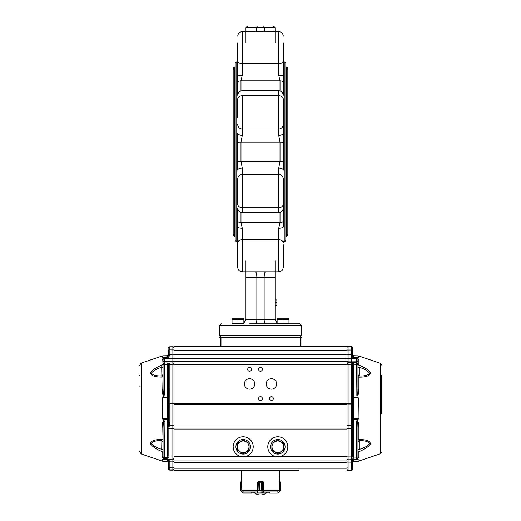 <?xml version="1.0" encoding="UTF-8"?>
<svg xmlns="http://www.w3.org/2000/svg" width="521" height="521" viewBox="0 0 521 521"><rect width="100%" height="100%" fill="white"/><g stroke="black" fill="none" stroke-linecap="round" stroke-linejoin="round"><path stroke-width="0.78" d="M283.268 117.876L283.268 142.233A4.552 0.482 180 0 0 280.018 142.09L280.018 161.36L278.715 168.075L278.715 212.672C281.477 212.405 282.994 210.881 283.268 208.12L283.268 178.99A4.552 4.552 180 0 0 278.715 174.444L242.285 174.444A4.552 4.552 180 0 0 237.732 178.99L237.732 201.516M237.732 178.99L237.732 204.297A4.552 3.36 -0 0 0 242.285 207.651L278.715 207.651L278.715 212.672L242.285 212.672L242.285 207.651M237.732 109.905L237.732 117.876L237.732 109.905M237.732 117.876L237.732 99.159A4.552 3.36 0 0 1 242.285 95.799L242.285 129.013A4.552 4.552 180 0 1 237.732 124.46M283.268 42.794L283.268 81.94A4.552 3.543 180 0 0 280.018 80.879L240.982 80.879L242.285 75.232A4.552 1.374 180 0 0 237.732 76.607L237.732 42.794M237.732 58.73L237.732 63.94M280.018 212.483L280.018 222.571L278.715 228.218L278.715 239.777L242.285 239.777L242.285 271.819C239.523 271.545 238.006 270.028 237.732 267.26L237.732 226.843A4.552 1.374 0 0 0 242.285 228.218L240.982 222.571L240.982 212.483M237.732 239.51L237.732 242.851A4.552 3.074 0 0 1 242.285 239.777L242.285 228.218M237.732 244.72L237.732 241.431L236.091 241.431L236.091 62.025L237.732 62.025M283.268 178.99L283.268 193.545M283.268 208.12L283.268 204.297A4.552 3.36 0 0 1 278.715 207.651M283.268 101.934L283.268 109.905M242.285 95.799L278.715 95.799A4.552 3.36 0 0 1 283.268 99.159L283.268 124.46A4.552 4.552 180 0 1 278.715 129.013L242.285 129.013L242.285 135.375L240.982 142.09A4.552 0.482 180 0 0 237.732 142.233L237.732 170.172A4.552 2.097 0 0 1 242.285 168.075L240.982 161.36L240.982 142.09L280.018 142.09L278.715 135.375L278.715 90.778L242.285 90.778C239.523 91.051 238.006 92.569 237.732 95.336M278.715 135.375A4.552 2.097 180 0 0 283.268 133.278L283.268 124.46M284.909 62.025L284.909 241.431L285.821 240.52L285.821 62.93L284.909 62.025L283.268 62.025L283.268 58.73L283.268 63.94M283.268 242.851A4.552 3.074 0 0 0 278.715 239.777L278.715 271.819C281.477 271.545 282.994 270.028 283.268 267.26L283.268 244.72M236.091 62.025L235.179 62.93L235.179 240.52L236.091 241.431M243.88 323.098L245.932 319.295L245.932 277.283L275.068 277.283L275.068 319.295L277.12 323.098M275.068 277.283L275.068 260.663M245.932 277.283L245.932 260.663M255.394 271.819C256.28 272.144 256.768 273.968 256.86 277.283L256.86 319.295L275.068 319.295M265.606 271.819C264.72 272.144 264.232 273.968 264.14 277.283L264.14 319.295C264.219 322.056 264.622 323.574 265.365 323.847M278.715 260.663L278.715 271.819L242.285 271.819L242.285 260.663M275.068 42.794L275.068 31.638L245.932 31.638L245.932 27.873M283.268 81.94L283.268 95.363M283.268 142.233L283.268 170.172A4.552 2.097 0 0 0 278.715 168.075M283.268 208.087L283.268 226.843A4.552 1.374 -0 0 1 278.715 228.218M245.932 42.794L245.932 31.638L242.285 31.638L242.285 63.673A4.552 3.074 180 0 1 237.732 60.599M280.018 90.973L280.018 80.879L278.715 75.232L278.715 63.673L242.285 63.673L242.285 75.232M237.732 208.087L237.732 226.843M242.285 135.375A4.552 2.097 180 0 1 237.732 133.278L237.732 142.233M237.732 76.607L237.732 95.363M278.715 42.794L278.715 31.638L275.068 31.638L275.068 27.873M273.251 26.05L257.289 26.05L273.251 26.05L275.023 27.444L264.186 27.444C264.401 30.062 264.876 31.455 265.606 31.638M245.977 27.444L256.814 27.444L245.977 27.444L247.749 26.05L257.289 26.05L256.814 27.444C256.599 30.062 256.124 31.455 255.394 31.638M271.337 323.847L299.66 323.847L301.483 325.671L301.483 335.687L299.66 337.51M299.66 323.847L249.663 323.847M275.068 305.234L276.892 305.234L276.892 299.953L275.068 299.953M276.892 302.61L275.068 302.61M275.023 27.444L256.814 27.444L264.186 27.444L263.711 26.05M221.34 337.51L219.517 335.687L301.483 335.687M283.268 76.607A4.552 1.374 180 0 0 278.715 75.232M255.635 323.847C256.378 323.574 256.781 322.056 256.86 319.295L245.932 319.295M285.821 67.033L286.452 67.033C288.217 67.945 288.217 68.85 286.452 69.762M234.548 69.762C232.783 68.85 232.783 67.945 234.548 67.033L235.179 67.033M300.272 346.615L300.272 337.51L300.571 346.615L293.343 346.615M297.159 346.615L220.429 346.615L220.995 346.615L220.995 337.51L301.926 337.51L301.926 346.615L347.019 346.615L173.981 346.615L173.981 459.997L347.019 459.997L173.981 459.997L173.981 470.47L298.813 470.47M219.015 337.51L220.429 337.51L220.429 346.615L219.015 346.615L219.015 337.51M277.12 323.482L277.12 319.438L288.96 319.438L288.96 323.482L277.12 323.482L277.12 323.847L278.488 323.847M283.04 319.438L280.077 318.911L283.04 319.438L283.04 323.482M288.96 319.438L285.996 318.911L288.96 319.438M277.237 318.839L288.842 318.839L277.12 318.911M288.96 323.847L288.96 323.482L288.96 323.847M235.004 323.482L232.04 323.482L232.04 319.438L237.96 319.438L235.004 318.911L237.96 319.438L237.96 323.482L235.004 323.482M243.88 323.847L243.88 323.482L237.96 323.482M237.96 319.438L243.88 319.438L243.88 323.482M243.88 319.438L240.923 318.911L243.88 319.438M243.763 318.839L232.158 318.839L243.763 318.839M243.196 456.813A10.016 10.016 0 0 0 251.871 441.782A10.016 10.016 0 0 0 234.522 441.782A10.016 10.016 0 0 0 243.196 456.813L240.214 456.357A10.016 10.016 0 0 1 235.069 440.935A10.016 10.016 0 0 1 251.324 440.935A10.016 10.016 0 0 1 246.186 456.357L243.196 456.813M277.804 456.813A10.016 10.016 0 0 0 286.478 441.782A10.016 10.016 0 0 0 269.129 441.782A10.016 10.016 0 0 0 277.804 456.813L274.814 456.357A10.016 10.016 0 0 1 269.676 440.935A10.016 10.016 0 0 1 285.931 440.935A10.016 10.016 0 0 1 280.786 456.357L277.804 456.813M163.053 427.285A1.368 0.475 -0 0 0 162.129 426.836C162.448 422.564 163.034 420.538 163.887 420.76L164.395 421.645C163.776 419.633 163.327 421.515 163.053 427.285L163.053 457.256A1.368 1.022 -0 0 0 164.395 458.278L164.395 458.923L167.983 459.112L169.859 461.326L168.517 460.512L167.58 459.177L172.907 459.164A1.094 1.094 0 0 0 173.981 458.07L173.981 425.963L347.019 425.963L347.019 364.83L173.981 364.83M219.015 346.615L173.981 346.615M223.841 346.615L231.474 346.615L223.841 346.615M347.019 346.615L347.019 363.007L173.981 363.007L347.019 363.007L347.019 364.83M249.572 371.265A1.882 1.882 0 0 1 247.944 368.445A1.882 1.882 0 0 1 251.2 368.445A1.882 1.882 0 0 1 249.572 371.265M260.5 400.408A1.882 1.882 0 0 1 258.872 397.582A1.882 1.882 0 0 1 262.128 397.582A1.882 1.882 0 0 1 260.5 400.408M260.5 371.265A1.882 1.882 0 0 1 258.872 368.445A1.882 1.882 0 0 1 262.128 368.445A1.882 1.882 0 0 1 260.5 371.265M271.428 400.408A1.882 1.882 0 0 1 269.8 397.582A1.882 1.882 0 0 1 273.056 397.582A1.882 1.882 0 0 1 271.428 400.408M271.428 389.167A5.21 5.21 0 0 1 266.915 381.346A5.21 5.21 0 0 1 275.941 381.346A5.21 5.21 0 0 1 271.428 389.167M249.572 389.167A5.21 5.21 0 0 1 245.059 381.346A5.21 5.21 0 0 1 254.085 381.346A5.21 5.21 0 0 1 249.572 389.167M347.019 458.447L347.019 470.47M224.069 470.47L241.464 470.47L241.594 481.762L241.184 481.762L241.796 481.762L241.887 490.137L257.739 490.137M295.042 470.47L279.536 470.47L279.113 490.137L263.261 490.137M222.187 470.47L173.981 470.47M352.71 357.308L353.271 356.944L353.824 357.614L356.605 357.66L356.605 357.119L353.824 357.074L353.824 355.745L353.824 357.074L353.271 356.944L352.483 355.713L353.824 357.614L351.388 356.286L351.252 355.407L352.483 355.713L352.483 347.774L352.483 350.04L351.252 350.034L351.252 354.866M352.483 424.361L352.483 364.055A1.368 1.368 180 0 0 351.252 362.694L348.093 362.746L347.019 363.84A1.094 1.094 180 0 1 348.093 362.746L351.252 362.694L351.252 424.928A1.368 0.573 -0 0 0 352.483 424.361L352.613 428.77L351.46 428.77L351.252 424.928M352.483 461.723L352.483 469.206L352.483 461.026L351.252 461.801L351.388 459.743L353.362 459.626A1.368 1.368 180 0 1 352.893 459.717L348.093 459.782L351.388 459.743L351.388 427.513M351.252 461.801L351.252 470.567L348.093 470.509L351.252 470.372A1.368 1.368 0 0 0 352.483 469.011M347.019 458.688A1.094 1.094 0 0 0 348.093 459.782L348.093 462.107L351.252 462.134A1.368 0.677 180 0 0 352.483 461.463L352.483 461.287M351.252 346.413L352.483 347.774A1.368 1.368 180 0 0 351.252 346.413L348.093 346.472C347.82 346.204 347.461 346.569 347.019 347.559A1.094 1.094 180 0 1 348.093 346.472L351.252 346.413L351.252 350.034L348.093 350.034L348.093 354.417L352.483 354.423M352.483 354.86L352.483 356.149M358.871 389.636C358.52 394 357.934 396.012 357.113 395.68L356.605 394.794C357.992 396.155 357.855 390.874 357.947 389.167L357.947 376.396L358.871 377.171L359.288 375.98L359.288 367.422L357.947 367.227L357.947 374.619L359.288 375.98C364.238 376.247 367.702 375.374 369.695 373.368C367.702 370.757 364.238 368.77 359.288 367.422L358.871 365.13C365.208 367.598 369.083 370.288 370.503 373.199C369.786 375.895 365.911 377.217 358.871 377.171L358.871 389.636A1.368 0.495 -0 0 1 357.947 389.167L357.947 358.617L356.605 357.66L356.605 358.337L351.388 358.259L351.388 356.286M352.483 397.673L353.375 397.855L353.375 397.315L352.483 397.308L352.548 364.055L351.356 362.746L351.388 361.066L356.605 361.118L356.605 362.616L353.375 362.57L353.375 364.277L352.483 364.27L351.252 362.74L353.375 362.57L352.548 364.055M352.483 364.055C351.994 363.007 351.584 362.57 351.252 362.74L351.369 362.746M351.388 460.922L353.362 459.724L352.483 461.131A1.368 1.329 180 0 1 353.824 459.802L352.483 461.092M347.019 358.637L347.019 364.511L352.483 364.511M347.019 354.423L348.093 354.417L348.093 358.305L351.388 358.259L351.388 361.066L348.093 361.099A1.094 0.593 180 0 0 347.019 361.691M347.019 428.776L351.46 428.77L351.46 456.083L352.613 456.09L353.375 459.17C352.196 459.359 351.558 458.324 351.46 456.083L348.093 456.083L348.093 425.664L351.271 425.683L352.489 425.116M352.483 469.206L352.483 469.206A1.368 1.368 0 0 1 351.252 470.567L352.483 469.206M353.375 459.17L356.605 459.151A1.368 1.172 -0 0 0 357.947 457.979L357.947 458.122A1.368 1.263 180 0 1 356.605 459.379L353.824 459.535L358.35 459.691L356.605 459.665L357.947 458.48M352.483 418.877L352.483 419.236L353.375 419.242L353.375 418.702L352.483 418.877M357.947 452.469L358.871 451.648L358.871 457.08A1.368 1.263 -0 0 0 357.947 458.272L357.947 427.402A1.368 0.482 180 0 1 358.871 426.946L358.871 439.483C366.849 439.561 370.672 441.111 370.32 444.146C368.249 446.966 364.433 449.467 358.871 451.648L359.288 449.349C364.231 447.995 367.702 446.002 369.695 443.371C367.702 441.339 364.238 440.447 359.288 440.701L357.947 442.055L357.947 449.532L359.288 449.349L359.288 440.701L358.871 439.483L357.947 440.551M357.816 357.295L356.924 357.276L358.031 357.354L358.129 355.823L358.129 357.23A0.729 0.71 -0 0 1 358.35 357.269L357.074 357.211M353.824 357.074L356.605 357.119L357.947 358.617A1.368 1.27 180 0 0 358.871 359.809L358.871 365.13L356.605 362.616L356.605 364.316L353.375 364.277L353.375 397.315L358.129 397.158M353.824 459.431A18328.962 4384.567 -1.1 0 1 356.605 459.379L356.605 457.972L357.947 457.979M358.363 397.875L358.116 418.695L358.116 397.862L353.375 397.855L353.375 418.702L358.116 418.695L357.881 419.236L353.375 419.242L353.375 458.005L356.605 457.972L356.605 421.763L357.113 420.877C357.907 420.467 358.494 422.492 358.871 426.946M357.947 458.122A1.368 1.368 180 0 1 356.605 459.489L358.031 459.594M381.626 413.55L381.626 375.231M357.947 358.813L357.947 359.497A1.368 1.159 180 0 0 356.605 358.337L356.605 361.118A1.368 0.736 -0 0 1 357.947 361.854M357.947 359.614L357.947 364.322L356.605 364.316L356.865 395.862M357.947 427.402L357.947 427.402C357.855 425.69 357.992 420.401 356.605 421.763L357.881 419.236A32.068 32.061 73.6 0 1 356.865 420.694M381.626 386.302L381.626 408.764M358.871 360.011L358.871 363.775M357.139 357.484L358.35 357.393L358.35 355.863L358.35 357.269M358.031 357.354L357.139 357.341L358.871 359.809M358.363 418.682L358.129 419.398M357.139 459.743L358.871 457.08L356.918 459.665M168.517 468.47A1.368 1.368 0 0 0 169.859 469.838L168.517 468.75A1.368 1.368 0 0 0 169.859 470.118L171.982 470.157L171.982 461.853L169.859 461.834A1.368 0.677 180 0 1 168.517 461.157L168.517 460.59A1.368 1.368 0 0 0 167.176 459.229L167.176 459.333A1.368 1.316 180 0 1 168.517 460.642L168.517 460.857A1.368 1.322 180 0 0 167.176 459.535L167.176 461.339L167.176 459.333L163.066 459.092A0.729 0.547 90.5 0 0 163.288 459.157L162.871 459.255L162.871 461.267L167.176 461.339L168.517 462.707L168.517 468.75L168.517 461.157M173.981 455.973L172.907 455.966L172.907 459.164L171.982 459.177L171.982 461.853L172.907 461.847L172.907 470.137A1.094 1.094 0 0 0 173.981 469.043L172.907 470.137L171.982 470.157L172.907 470.137M163.053 458.076L164.395 459.164L163.288 459.157L171.982 459.177L171.982 358.546L164.395 358.656L164.395 357.653L167.176 357.608L167.176 356.976L167.788 356.82L167.176 357.608L168.42 357.23L167.801 356.82L168.517 355.622L169.859 355.335L168.42 357.23M168.355 364.42L167.176 362.968L164.395 363.007L164.395 364.726L167.176 364.693L167.176 362.968L169.527 363.124L168.517 364.68L167.176 364.693L167.176 397.197L168.517 397.191L168.517 418.845L167.176 418.584L167.176 397.197L163.119 397.21L162.637 397.757L164.395 394.684C163.783 396.728 163.334 394.853 163.053 389.057L163.053 358.396L164.395 357.028L167.788 356.82L168.517 355.622C168.517 353.974 168.517 353.974 168.517 355.622L168.517 354.332L171.982 354.326L171.982 346.778L172.907 346.791L172.907 354.326L173.981 354.332M173.981 358.774L173.981 364.374L168.517 364.413L168.811 363.567L169.859 363.046L169.866 403.117L169.859 403.684L168.517 403.124L173.981 403.13M162.871 397.048L164.395 394.684L164.395 364.726L163.053 364.739L163.053 364.309L164.395 363.007L164.395 361.281L172.907 361.216L172.907 354.326L171.982 354.326L171.982 358.546L172.907 358.559A1.094 0.931 180 0 1 173.981 359.483L173.981 359.536M173.981 461.306A1.094 0.541 -0 0 1 172.907 461.847L172.907 459.301A1.094 1.094 0 0 0 173.981 458.206L173.981 458.447M173.981 407.995L173.981 408.542M168.368 424.784L168.517 422.101A1.368 0.567 180 0 0 169.859 422.668L168.843 428.653L168.009 428.659L168.368 424.784L169.553 425.357L172.907 425.37A1.094 0.456 -0 0 0 173.981 424.915M168.517 422.101L168.543 364.153M168.517 354.332L168.517 350.568M163.327 456.963L163.053 457.555A1.368 1.263 180 0 0 164.395 458.819A14449.303 3134.629 1.1 0 1 167.176 458.871M173.981 403.234A1.094 0.456 180 0 1 172.907 403.69L172.907 455.966L168.843 455.966C169.097 457.028 168.543 457.796 167.176 458.285L167.176 457.269L168.009 455.973L168.843 455.966L168.843 428.653L173.981 428.666M168.517 419.112L167.176 419.125L167.176 457.269L164.395 457.243L164.395 458.923A1.368 1.368 180 0 1 163.053 457.555L163.053 457.764A1.368 1.25 -0 0 0 162.129 456.578L163.815 459.327M163.053 441.964L161.712 440.61C156.762 440.362 153.298 441.254 151.305 443.293C153.298 445.93 156.769 447.93 161.712 449.278L163.053 449.454L163.053 449.056M163.053 457.256L164.395 457.243L164.135 420.577A32.068 32.061 112.9 0 1 163.119 419.118L162.884 418.578L167.176 418.584L167.176 419.125L162.871 419.281L162.637 418.571L162.884 397.744L168.517 397.458M163.053 367.552L163.053 367.155L161.712 367.351C156.762 368.705 153.298 370.685 151.305 373.29C153.298 375.296 156.762 376.155 161.712 375.888L163.053 374.527L163.053 376.299L162.129 377.074C155.082 377.132 151.207 375.81 150.497 373.127C151.911 370.223 155.786 367.539 162.129 365.065L163.053 363.99M163.19 357.269L162.65 357.243A0.729 0.71 -0 0 1 162.871 357.204L163.171 357.269M164.395 458.923L163.815 459.092L162.129 456.578L162.129 451.583C156.56 449.402 152.744 446.894 150.68 444.068C150.328 441.033 154.144 439.477 162.129 439.385L163.053 440.147M163.053 452.645L162.129 451.583L161.712 449.278L162.129 426.836M163.053 450.639L163.053 450.137M167.176 356.976L167.176 355.745L167.176 356.976L164.395 357.028L164.395 357.653L163.053 358.552A1.368 1.27 -0 0 1 162.129 359.764L161.712 367.351L162.129 389.526C162.48 393.883 163.066 395.901 163.887 395.563L164.135 395.752M163.066 459.092L164.037 459.164M164.135 420.577L162.871 419.281M163.053 389.057A1.368 0.495 -0 0 1 162.129 389.526M162.129 359.764L163.861 357.308L162.969 357.328M162.65 357.243L162.65 355.863L162.65 357.426L163.861 357.517M139.374 375.205L139.83 375.661M139.83 385.872L139.374 386.133M277.804 439.509A7.287 7.287 0 0 0 271.493 450.437A7.287 7.287 0 0 0 284.114 450.437A7.287 7.287 0 0 0 277.804 439.509M271.884 443.378L271.884 450.209L277.804 453.628L283.724 450.209L283.724 443.378L277.804 439.958L271.884 443.378M272.001 446.79A5.803 5.803 0 0 0 282.825 449.695A5.803 5.803 0 0 0 279.302 441.189A5.803 5.803 0 0 0 272.001 446.79M237.276 443.378L237.276 450.209L243.196 453.628L249.116 450.209L249.116 443.378L243.196 439.958L237.276 443.378M237.394 446.79A5.803 5.803 0 0 0 248.224 449.695A5.803 5.803 0 0 0 244.701 441.189A5.803 5.803 0 0 0 237.394 446.79M243.196 439.509A7.287 7.287 0 0 1 249.507 450.437A7.287 7.287 0 0 1 236.886 450.437A7.287 7.287 0 0 1 243.196 439.509M243.261 491.778A191.656 183.171 -90 0 0 243.463 491.967L257.257 491.967A191.656 56.398 90 0 0 257.322 491.778M263.678 491.778A191.656 56.398 90 0 0 263.743 491.967L277.537 491.967A191.656 183.171 -90 0 0 277.739 491.778M263.32 490.489L263.261 481.945L257.765 481.945M262.975 490.932L261.236 490.417L263.046 491.01L262.864 481.762L263.235 481.84M268.836 492.69L269.37 493.146L268.836 492.234M278.976 490.489L279.165 490.04L278.976 490.489M280.291 482.218L280.024 491.056L280.291 482.218L279.406 481.762M269.285 493.146L277.563 493.146L280.024 491.056L277.563 493.146L269.37 493.146L269.422 492.234M279.204 481.762L280.122 481.86M279.836 481.762L279.204 481.945M278.207 492.879L279.868 491.01L279.816 481.762M241.796 481.945L241.132 481.945L241.054 491.14L243.437 493.146L240.709 490.417L243.385 492.964L251.715 492.964L252.164 492.234L251.715 493.146L243.437 493.146L251.715 493.146L252.164 492.69M242.024 490.489L241.835 490.04L242.024 490.489M241.184 481.762L240.709 482.218L241.184 481.762L240.709 482.218L240.709 490.417L240.709 482.218M240.904 481.84L240.995 490.932M251.578 492.234L251.578 492.964L243.437 493.146M266.257 492.234L266.075 493.146L263.561 493.146L263.046 491.01L263.737 492.964L266.257 492.964L265.801 492.69L266.075 493.146L254.925 493.146L255.199 492.69L254.743 492.964L254.762 492.234M258.357 490.88L259.758 490.417L258.025 490.932L258.338 482.003L257.739 481.945L257.68 490.489M259.758 482.218L258.338 482.003L259.764 482.218L259.764 490.417L259.758 482.218L261.236 482.218L261.242 490.417L259.758 490.417M262.871 491.14L258.025 490.932M263.737 492.964L257.263 492.964L257.954 491.01L257.954 481.945L258.357 481.86M262.864 481.762L258.136 481.762M263.58 492.749L257.439 493.146M262.643 490.88L262.643 481.86M258.129 491.14L257.42 492.749M257.263 492.964L254.932 493.146L254.743 492.234M275.068 31.638L278.715 31.638L278.715 63.673A4.552 3.074 180 0 0 283.268 60.599M242.285 42.794L242.285 31.638C239.523 31.905 238.006 33.422 237.732 36.19C238.006 33.422 239.523 31.905 242.285 31.638L245.932 31.638M240.982 90.973L240.982 80.879A4.552 3.543 180 0 0 237.732 81.94M278.715 95.799L278.715 90.778C281.477 91.051 282.994 92.569 283.268 95.336M283.268 161.217A4.552 0.482 180 0 1 280.018 161.36L240.982 161.36A4.552 0.482 180 0 1 237.732 161.217M237.732 208.12C238.006 210.881 239.523 212.405 242.285 212.672L242.285 168.075M283.268 221.51A4.552 3.543 0 0 1 280.018 222.571L240.982 222.571A4.552 3.543 180 0 1 237.732 221.51M301.483 325.671L219.517 325.671L219.517 335.687M286.452 67.033L286.452 236.423L287.82 235.056L287.82 68.394M234.548 67.033L234.548 236.423L235.179 236.423M173.981 403.586L347.019 403.586M347.019 404.355L173.981 404.355M347.019 350.255L173.981 350.255M173.981 354.638L347.019 354.638M347.019 358.494L173.981 358.494M173.981 361.32L347.019 361.32M347.019 429.043L173.981 429.043M274.814 456.357L246.186 456.357M347.019 456.357L280.786 456.357M240.214 456.357L173.981 456.357M347.019 462.277L173.981 462.277M347.019 468.197L173.981 468.197M347.019 403.267L348.093 403.261L348.093 404.003A1.094 0.456 180 0 1 347.019 403.547M347.019 359.236A1.094 0.925 180 0 1 348.093 358.305L348.093 403.261L352.483 403.267M347.019 425.208A1.094 0.456 180 0 0 348.093 425.664L348.093 404.003L351.252 404.029A1.368 0.573 180 0 0 352.483 403.462M347.019 350.04L348.093 350.034L348.093 346.472M347.019 469.421A1.094 1.094 0 0 0 348.093 470.509L347.019 469.421M347.019 469.219A1.094 1.094 0 0 0 348.093 470.313L348.093 462.107A1.094 0.541 -0 0 1 347.019 461.567M347.019 467.506A1.094 0.541 -0 0 0 348.093 468.047L351.252 468.073A1.368 0.677 -0 0 0 352.483 467.402M347.019 458.597A1.094 1.094 0 0 0 348.093 459.685L348.093 456.083L347.019 456.09M352.613 456.09L352.613 428.77M353.824 459.932L358.129 459.854L358.129 461.267L358.129 459.73L353.824 459.802L353.824 461.339L353.824 459.932A1.368 1.329 180 0 0 352.483 461.261M347.461 361.216L347.461 361.887M352.483 462.707L353.824 461.339L358.35 461.228L380.382 453.765L380.382 363.319L358.35 355.863L353.824 355.745L352.483 354.378M169.859 422.668L169.859 403.684L172.907 403.69L172.907 363.026A1.094 1.094 180 0 1 173.981 364.12L172.907 363.026L169.859 363.046L172.907 363.026L172.907 361.216A1.094 0.593 -0 0 1 173.981 361.808M168.517 467.103A1.368 0.677 -0 0 0 169.859 467.78L169.859 469.838L172.907 469.857A1.094 1.094 0 0 0 173.981 468.763M169.859 461.326L169.859 467.78L172.907 467.786A1.094 0.541 -0 0 0 173.981 467.252M169.859 355.973L169.859 349.943L173.981 349.949M172.907 346.791A1.094 1.094 180 0 1 173.981 347.885L172.907 346.791L169.859 346.817L171.982 346.778M168.517 349.949L169.859 349.943L169.859 346.817L168.517 348.178A1.368 1.368 180 0 1 169.859 346.817M169.859 354.957L168.517 354.951M164.395 458.278L167.176 458.285M168.009 428.659L168.009 455.973M163.053 362.017A1.368 0.742 -0 0 1 164.395 361.281L164.395 358.656A1.368 1.159 -0 0 0 163.053 359.816M163.783 357.185L162.871 357.204L162.65 355.863L141.237 363.111L141.237 453.98L162.65 461.228L162.65 459.424L167.176 459.535M162.871 459.463L162.65 461.228L162.65 459.216M168.517 354.378L167.176 355.745L162.871 355.823L162.871 357.328M162.637 418.571L162.637 397.757M243.463 491.967L257.257 491.967M263.743 491.967L277.537 491.967M263.405 490.769L278.839 490.769M242.161 490.769L257.595 490.769M279.165 485.559L279.113 490.04M280.213 490.789L280.187 482.003M277.615 492.964L278.129 492.749M241.887 490.04L241.835 485.559M263.268 490.04L263.32 490.437M257.732 481.945L257.68 490.437M266.068 493.146L266.238 492.234M261.242 490.417L261.236 482.218M284.909 241.431L283.268 241.431M219.517 325.671L221.34 323.847M278.715 31.638C281.477 31.905 282.994 33.422 283.268 36.19C282.994 33.422 281.477 31.905 278.715 31.638M278.715 271.819C281.477 271.545 282.994 270.028 283.268 267.26M242.285 271.819C239.523 271.545 238.006 270.028 237.732 267.26M233.18 71.585L233.18 231.865L233.18 71.585M286.452 233.688L287.82 235.056M285.821 236.423L286.452 236.423M234.548 233.688L233.18 235.056L234.548 236.423M233.18 68.394L233.18 235.056M232.04 323.847L232.04 323.482M351.252 362.694L352.033 363.046L352.483 364.081M348.093 470.509L351.252 470.567M356.605 357.119L357.947 358.487M357.947 367.227L357.947 364.967M357.947 375.465L357.947 374.983M357.947 441.189L357.947 441.684M357.947 441.717L357.947 442.055M357.947 449.532L357.947 451.798M380.382 363.319L381.626 365.045M380.382 453.765L381.626 452.046M169.859 470.118L171.982 470.157M169.332 363.163L169.859 363.046M164.395 357.028L163.053 358.396M163.053 359.249L163.053 364.739M141.237 453.98L139.374 451.388M141.237 363.111L139.374 365.696M253.642 492.234A10.016 10.016 0 0 0 267.358 492.234"/></g></svg>
